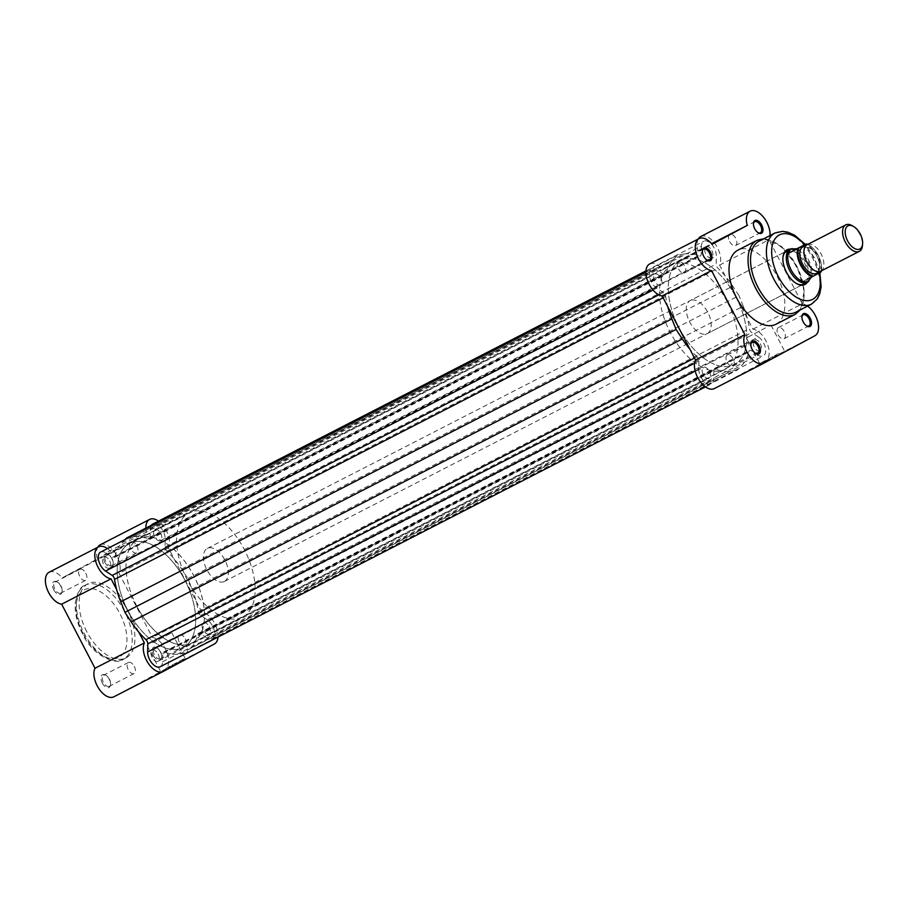 <?xml version="1.0" encoding="UTF-8"?>
<svg xmlns="http://www.w3.org/2000/svg" width="908" height="908" viewBox="0 0 908 908"><rect width="100%" height="100%" fill="white"/><g stroke="black" fill="none" stroke-linecap="round" stroke-linejoin="round"><path stroke-width="0.68" stroke-dasharray="4.54 3.41" d="M709.284 371.247A6.231 3.439 -117.2 0 1 709.103 378.409A6.231 3.439 -117.2 0 1 703.235 374.493A6.231 3.439 -117.2 0 1 703.416 367.331A6.231 3.439 -117.2 0 1 709.284 371.247M158.162 654.135A6.231 3.439 -117.2 0 1 157.981 661.308A6.231 3.439 -117.2 0 1 152.101 657.392A6.231 3.439 -117.2 0 1 152.294 650.219A6.231 3.439 -117.2 0 1 158.162 654.135M760.371 343.791A6.231 3.439 -117.2 0 1 760.189 350.965A6.231 3.439 -117.2 0 1 754.31 347.049A6.231 3.439 -117.2 0 1 754.491 339.887A6.231 3.439 -117.2 0 1 760.371 343.791M209.249 626.69A6.231 3.439 -117.2 0 1 209.056 633.852A6.231 3.439 -117.2 0 1 203.188 629.948A6.231 3.439 -117.2 0 1 203.369 622.775A6.231 3.439 -117.2 0 1 209.249 626.69M736.025 297.256A58.577 32.325 -117.2 0 1 734.288 364.664A58.577 32.325 -117.2 0 1 679.07 327.856A58.577 32.325 -117.2 0 1 680.796 260.448A58.577 32.325 -117.2 0 1 736.025 297.256A58.577 32.325 62.8 0 0 680.796 260.448A58.577 32.325 62.8 0 0 679.07 327.856A58.577 32.325 62.8 0 0 734.288 364.664A58.577 32.325 62.8 0 0 736.025 297.256M184.903 580.144A58.577 32.325 -117.2 0 1 183.166 647.552A58.577 32.325 -117.2 0 1 127.937 610.744A58.577 32.325 -117.2 0 1 129.674 543.336A58.577 32.325 -117.2 0 1 184.903 580.144M711.861 250.608A6.231 3.439 -117.2 0 1 711.679 257.781A6.231 3.439 -117.2 0 1 705.8 253.865A6.231 3.439 -117.2 0 1 705.981 246.692A6.231 3.439 -117.2 0 1 711.861 250.608M160.739 533.507A6.231 3.439 -117.2 0 1 160.546 540.669A6.231 3.439 -117.2 0 1 154.678 536.753A6.231 3.439 -117.2 0 1 154.859 529.591A6.231 3.439 -117.2 0 1 160.739 533.507M660.786 278.052A6.231 3.439 -117.2 0 1 660.593 285.226A6.231 3.439 -117.2 0 1 654.725 281.31A6.231 3.439 -117.2 0 1 654.906 274.148A6.231 3.439 -117.2 0 1 660.786 278.052M109.652 560.951A6.231 3.439 -117.2 0 1 109.471 568.113A6.231 3.439 -117.2 0 1 103.603 564.209A6.231 3.439 -117.2 0 1 103.784 557.035A6.231 3.439 -117.2 0 1 109.652 560.951M152.635 524.132A11.157 6.152 -117.2 0 1 163.156 531.146A11.157 6.152 -117.2 0 1 165.211 538.898L165.04 547.002A3.723 2.054 -117.2 0 0 166.913 551.235A63.685 35.151 -117.2 0 1 181.668 569.032L187.888 578.544L192.121 589.11A63.685 35.151 -117.2 0 1 198.296 611.515A3.723 2.054 -117.2 0 0 200.679 615.476L207.285 619.835A11.157 6.152 -117.2 0 1 212.517 625.987A11.157 6.152 -117.2 0 1 212.188 638.823A11.157 6.152 -117.2 0 1 206.99 638.006L758.112 355.119L751.415 350.704A3.723 2.054 -117.2 0 0 749.656 350.409A3.723 2.054 -117.2 0 0 748.941 351.453A63.685 35.151 -117.2 0 1 741.984 365.186L737.432 369.953L186.299 652.852L190.862 648.074L741.984 365.186M207.285 619.835L758.418 336.947A11.157 6.152 -117.2 0 1 763.651 343.088A11.157 6.152 -117.2 0 1 763.322 355.936A11.157 6.152 -117.2 0 1 758.112 355.119M126.541 538.047L132.988 536.9A63.685 35.151 -117.2 0 1 148.072 538.796A3.723 2.054 -117.2 0 0 149.287 538.796A3.723 2.054 -117.2 0 0 150.081 537.127L150.251 529.126L701.373 246.238A11.157 6.152 -117.2 0 1 703.757 241.244A11.157 6.152 -117.2 0 1 714.278 248.259A11.157 6.152 -117.2 0 1 716.333 256.011L716.162 264.114A3.723 2.054 -117.2 0 0 718.035 268.337A63.685 35.151 -117.2 0 1 732.79 286.145L739.01 295.645L187.888 578.544M165.211 538.898L716.333 256.011M653.022 290.038L656.677 288.165L663.283 292.524A3.723 2.054 -117.2 0 1 665.031 294.567A3.723 2.054 -117.2 0 1 665.666 296.485A63.685 35.151 -117.2 0 0 667.811 306.791M694.506 358.07L697.049 356.765A3.723 2.054 -117.2 0 1 698.241 358.376A3.723 2.054 -117.2 0 1 698.933 360.998L698.763 369.102A11.157 6.152 -117.2 0 0 703.201 380.418A11.157 6.152 -117.2 0 0 711.327 383.868A11.157 6.152 -117.2 0 0 713.711 378.874L713.892 370.873A3.723 2.054 -117.2 0 1 714.687 369.204A3.723 2.054 -117.2 0 1 715.89 369.204A63.685 35.151 -117.2 0 0 730.985 371.1L737.432 369.953M160.205 666.756A11.157 6.152 -117.2 0 0 162.589 661.762L162.759 653.76A3.723 2.054 -117.2 0 1 163.553 652.092A3.723 2.054 -117.2 0 1 164.768 652.103L715.89 369.204M695.153 370.952L698.763 369.102M697.049 356.765A63.685 35.151 -117.2 0 1 689.876 349.16M656.677 288.165A11.157 6.152 -117.2 0 1 649.878 277.962A11.157 6.152 -117.2 0 1 651.774 269.177A11.157 6.152 -117.2 0 1 656.983 269.994L663.669 274.409A3.723 2.054 -117.2 0 0 665.439 274.693A3.723 2.054 -117.2 0 0 666.154 273.66A63.685 35.151 -117.2 0 1 673.1 259.926L677.663 255.148L645.928 271.447M100.652 552.064A11.157 6.152 -117.2 0 1 105.861 552.881L656.983 269.994M105.861 552.881L112.547 557.296L663.669 274.409M125.156 539.488L121.978 542.814A63.685 35.151 -117.2 0 0 115.032 556.547A3.723 2.054 -117.2 0 1 114.306 557.591A3.723 2.054 -117.2 0 1 112.547 557.296M132.988 536.9L684.11 254.013L677.663 255.148M684.11 254.013A63.685 35.151 -117.2 0 1 699.194 255.897A3.723 2.054 -117.2 0 0 700.409 255.908A3.723 2.054 -117.2 0 0 701.203 254.24L701.373 246.238M150.251 529.126A11.157 6.152 -117.2 0 1 151.296 525.335M192.121 589.11L743.243 306.223L739.01 295.645M743.243 306.223A63.685 35.151 -117.2 0 1 749.429 328.628A3.723 2.054 -117.2 0 0 751.801 332.589L758.418 336.947M206.99 638.006L200.293 633.591L751.415 350.704M190.862 648.074A63.685 35.151 -117.2 0 0 197.808 634.34A3.723 2.054 -117.2 0 1 198.534 633.307A3.723 2.054 -117.2 0 1 200.293 633.591M164.768 652.103A63.685 35.151 -117.2 0 0 179.852 653.987L186.299 652.852M765.24 361.793L785.602 351.067L765.24 361.793M778.78 353.462L759.69 363.518L778.78 353.462M801.923 316.926A6.231 3.439 62.8 0 0 801.878 317.312A6.231 3.439 62.8 0 0 803.013 322.056A6.231 3.439 62.8 0 0 806.145 325.62A6.231 3.439 62.8 0 0 806.486 325.802M750.848 344.37A6.231 3.439 62.8 0 0 750.803 344.756A6.231 3.439 62.8 0 0 751.926 349.501A6.231 3.439 62.8 0 0 755.07 353.064A6.231 3.439 62.8 0 0 755.411 353.257M702.338 251.187A6.231 3.439 62.8 0 0 702.293 251.573A6.231 3.439 62.8 0 0 703.416 256.317A6.231 3.439 62.8 0 0 706.56 259.881A6.231 3.439 62.8 0 0 706.901 260.074M753.424 223.743A6.231 3.439 62.8 0 0 753.368 224.128A6.231 3.439 62.8 0 0 754.503 228.873A6.231 3.439 62.8 0 0 757.635 232.437A6.231 3.439 62.8 0 0 757.976 232.618M790.414 249.121A19.522 10.771 -117.2 0 1 805.464 262.06A19.522 10.771 -117.2 0 1 807.394 282.206M782.912 257.815A18.591 10.26 62.8 0 0 782.878 258.212A18.591 10.26 62.8 0 0 786.249 272.377A18.591 10.26 62.8 0 0 795.612 283.024A18.591 10.26 62.8 0 0 795.953 283.228M707.207 333.633L803.773 284.056A18.591 10.26 62.8 0 0 804.329 262.662A18.591 10.26 62.8 0 0 786.793 250.971L690.228 300.548A18.591 10.26 62.8 0 0 689.671 321.943A18.591 10.26 62.8 0 0 707.207 333.633A18.591 10.26 62.8 0 0 707.752 312.227A18.591 10.26 62.8 0 0 690.228 300.548M795.601 312.295A39.975 22.064 62.8 0 0 796.793 266.282A39.975 22.064 62.8 0 0 759.099 241.153M765.467 327.901L746.387 337.946L765.467 327.901M700.76 236.523A17.661 9.75 -117.2 0 1 717.422 247.623A17.661 9.75 -117.2 0 1 719.579 265.102L752.925 329.161A17.661 9.75 -117.2 0 1 765.932 340.806A17.661 9.75 -117.2 0 1 765.501 361.089L714.414 388.545M719.579 265.102L768.962 239.757A17.661 9.75 62.8 0 0 770.018 235.547M727.104 362.247A6.231 3.439 62.8 0 0 732.972 366.162A6.231 3.439 62.8 0 0 733.153 358.989A6.231 3.439 62.8 0 0 727.285 355.073A6.231 3.439 62.8 0 0 727.104 362.247M778.179 334.802A6.231 3.439 62.8 0 0 784.047 338.718A6.231 3.439 62.8 0 0 784.24 331.545A6.231 3.439 62.8 0 0 778.36 327.629A6.231 3.439 62.8 0 0 778.179 334.802M678.594 269.063A6.231 3.439 62.8 0 0 684.462 272.979A6.231 3.439 62.8 0 0 684.643 265.806A6.231 3.439 62.8 0 0 678.775 261.89A6.231 3.439 62.8 0 0 678.594 269.063M729.669 241.619A6.231 3.439 62.8 0 0 735.537 245.535A6.231 3.439 62.8 0 0 735.73 238.361A6.231 3.439 62.8 0 0 729.85 234.446A6.231 3.439 62.8 0 0 729.669 241.619M727.195 301.785A58.577 32.325 62.8 0 0 671.965 264.977A58.577 32.325 62.8 0 0 670.24 332.385A58.577 32.325 62.8 0 0 725.469 369.193A58.577 32.325 62.8 0 0 727.195 301.785M775.954 324.258A41.655 22.984 62.8 0 0 777.18 276.327A41.655 22.984 62.8 0 0 737.909 250.154M807.609 306.132A17.661 9.75 62.8 0 0 802.309 303.805L768.962 239.757M649.685 263.967A17.661 9.75 -117.2 0 1 662.726 269.619L712.122 244.275M698.263 239.031A17.661 9.75 -117.2 0 0 697.843 250.756L662.726 269.619M697.843 250.756L711.611 243.684M752.925 329.161L802.309 303.805M180.386 661.648L160.024 672.374L180.386 661.648M165.994 668.333L185.073 658.277L165.994 668.333M102.263 682.986A7.162 3.95 62.8 0 0 107.303 687.662A7.162 3.95 62.8 0 0 110.526 684.689A7.162 3.95 62.8 0 0 109.232 679.241A7.162 3.95 62.8 0 0 105.623 675.143A7.162 3.95 62.8 0 0 101.31 676.074A7.162 3.95 62.8 0 0 102.263 682.986M109.471 679.127A6.231 3.439 -117.2 0 1 110.594 683.872A6.231 3.439 -117.2 0 1 109.278 686.3A6.231 3.439 -117.2 0 1 103.41 682.385A6.231 3.439 -117.2 0 1 103.591 675.212A6.231 3.439 -117.2 0 1 106.327 675.563A6.231 3.439 -117.2 0 1 109.471 679.127M153.35 655.531A7.162 3.95 62.8 0 0 158.389 660.218A7.162 3.95 62.8 0 0 161.601 657.244A7.162 3.95 62.8 0 0 160.307 651.796A7.162 3.95 62.8 0 0 156.698 647.699A7.162 3.95 62.8 0 0 152.396 648.618A7.162 3.95 62.8 0 0 153.35 655.531M160.546 651.683A6.231 3.439 -117.2 0 1 161.669 656.427A6.231 3.439 -117.2 0 1 160.364 658.856A6.231 3.439 -117.2 0 1 154.485 654.94A6.231 3.439 -117.2 0 1 154.678 647.767A6.231 3.439 -117.2 0 1 157.413 648.119A6.231 3.439 -117.2 0 1 160.546 651.683M104.84 562.347A7.162 3.95 62.8 0 0 109.879 567.035A7.162 3.95 62.8 0 0 113.091 564.061A7.162 3.95 62.8 0 0 111.797 558.613A7.162 3.95 62.8 0 0 108.188 554.516A7.162 3.95 62.8 0 0 103.887 555.435A7.162 3.95 62.8 0 0 104.84 562.347M112.036 558.499A6.231 3.439 -117.2 0 1 113.16 563.244A6.231 3.439 -117.2 0 1 111.854 565.673A6.231 3.439 -117.2 0 1 105.975 561.757A6.231 3.439 -117.2 0 1 106.168 554.584A6.231 3.439 -117.2 0 1 108.903 554.936A6.231 3.439 -117.2 0 1 112.036 558.499M53.754 589.791A7.162 3.95 62.8 0 0 58.793 594.479A7.162 3.95 62.8 0 0 62.016 591.505A7.162 3.95 62.8 0 0 60.723 586.057A7.162 3.95 62.8 0 0 57.113 581.96A7.162 3.95 62.8 0 0 52.8 582.891A7.162 3.95 62.8 0 0 53.754 589.791M60.961 585.944A6.231 3.439 -117.2 0 1 62.085 590.688A6.231 3.439 -117.2 0 1 60.768 593.117A6.231 3.439 -117.2 0 1 54.9 589.201A6.231 3.439 -117.2 0 1 55.082 582.028A6.231 3.439 -117.2 0 1 57.817 582.38A6.231 3.439 -117.2 0 1 60.961 585.944M152.68 642.762L171.771 632.717L152.68 642.762M185.38 638.937A6.231 3.439 -117.2 0 1 185.198 646.11A6.231 3.439 -117.2 0 1 179.319 642.194A6.231 3.439 -117.2 0 1 179.5 635.021A6.231 3.439 -117.2 0 1 185.38 638.937M134.293 666.381A6.231 3.439 -117.2 0 1 134.112 673.554A6.231 3.439 -117.2 0 1 128.244 669.639A6.231 3.439 -117.2 0 1 128.425 662.465A6.231 3.439 -117.2 0 1 134.293 666.381M136.87 545.753A6.231 3.439 -117.2 0 1 136.688 552.927A6.231 3.439 -117.2 0 1 130.809 549.011A6.231 3.439 -117.2 0 1 130.99 541.838A6.231 3.439 -117.2 0 1 136.87 545.753M85.783 573.198A6.231 3.439 -117.2 0 1 85.602 580.371A6.231 3.439 -117.2 0 1 79.734 576.455A6.231 3.439 -117.2 0 1 79.915 569.282A6.231 3.439 -117.2 0 1 85.783 573.198M136.813 606.192A58.475 32.268 -117.2 0 1 138.549 538.887A58.475 32.268 -117.2 0 1 193.676 575.638A58.475 32.268 -117.2 0 1 191.951 642.943A58.475 32.268 -117.2 0 1 136.813 606.192M127.983 610.721A58.475 32.268 -117.2 0 1 129.719 543.415A58.475 32.268 -117.2 0 1 184.857 580.167A58.475 32.268 -117.2 0 1 183.121 647.472A58.475 32.268 -117.2 0 1 127.983 610.721M86.782 631.673A41.655 22.984 -117.2 0 1 88.008 583.742A41.655 22.984 -117.2 0 1 127.279 609.915A41.655 22.984 -117.2 0 1 126.053 657.846A41.655 22.984 -117.2 0 1 86.782 631.673M100.255 544.766A17.661 9.75 -117.2 0 1 115.271 553.086A17.661 9.75 -117.2 0 1 119.062 573.345L152.408 637.393A17.661 9.75 -117.2 0 1 166.788 652.069A17.661 9.75 -117.2 0 1 164.984 669.332L113.909 696.776M49.168 572.21A17.661 9.75 -117.2 0 1 62.221 577.863L97.326 558.999A17.661 9.75 -117.2 0 1 97.746 547.274M218.011 637.087A17.661 9.75 62.8 0 0 201.792 612.049L168.457 548.001A17.661 9.75 62.8 0 0 158.503 521.124M145.87 528.127A17.661 9.75 62.8 0 0 146.721 533.643L97.326 558.999M107.439 548.58A17.661 9.75 62.8 0 1 111.605 552.518L146.721 533.643M138.742 632.059L116.689 589.678M168.457 548.001L119.062 573.345M111.605 552.518L62.221 577.863M201.792 612.049L152.408 637.393M820.775 271.151A14.88 8.206 62.8 0 0 821.207 254.206A14.88 8.206 62.8 0 0 807.189 244.683M852.271 225.729A14.88 8.206 -117.2 0 1 862.464 245.569M224.469 581.415A18.591 10.26 62.8 0 0 224.968 560.157A18.591 10.26 62.8 0 0 207.387 548.387A18.591 10.26 62.8 0 0 207.296 548.432A18.591 10.26 62.8 0 0 206.797 569.702A18.591 10.26 62.8 0 0 224.367 581.472A18.591 10.26 62.8 0 0 224.469 581.415M808.869 281.026A18.591 10.26 62.8 0 0 807.87 261.084A18.591 10.26 62.8 0 0 792.253 248.599M192.292 642.864A58.577 32.325 62.8 0 0 193.869 575.876A58.577 32.325 62.8 0 0 138.504 538.807A58.577 32.325 62.8 0 0 138.209 538.966A58.577 32.325 62.8 0 0 136.631 605.942A58.577 32.325 62.8 0 0 191.997 643.023A58.577 32.325 62.8 0 0 192.292 642.864M242.924 616.884A58.577 32.325 62.8 0 0 244.502 549.896A58.577 32.325 62.8 0 0 189.136 512.816A58.577 32.325 62.8 0 0 188.83 512.975A58.577 32.325 62.8 0 0 187.264 579.962A58.577 32.325 62.8 0 0 242.629 617.031A58.577 32.325 62.8 0 0 242.924 616.884M818.358 271.708A14.88 8.206 62.8 0 0 817.075 256.34A14.88 8.206 62.8 0 0 805.328 246.329M803.512 281.162L820.968 271.991A18.126 10.011 -117.2 0 0 818.165 255.557A18.126 10.011 -117.2 0 0 806.372 243.957M807.484 279.131L812.138 276.531M796.35 248.622A18.126 10.011 62.8 0 1 808.756 260.392A18.126 10.011 62.8 0 1 811.355 277.439L811.695 276.861M658.799 294.828L663.283 292.524M162.589 661.762L713.711 378.874M162.759 653.76L713.892 370.873M694.563 363.234L698.933 360.998M663.124 297.79L665.666 296.485M115.032 556.547L666.154 273.66M121.978 542.814L673.1 259.926M148.072 538.796L699.194 255.897M150.081 537.127L701.203 254.24M165.04 547.002L716.162 264.114M166.913 551.235L718.035 268.337M181.668 569.032L732.79 286.145M198.296 611.515L749.429 328.628M200.679 615.476L751.801 332.589M197.808 634.34L748.941 351.453M179.852 653.987L730.985 371.1M756.954 240.37A41.655 22.984 -117.2 0 1 796.225 266.543A41.655 22.984 -117.2 0 1 794.999 314.486M819.209 272.956A36.263 20.01 62.8 0 0 813.602 257.69A36.263 20.01 62.8 0 0 804.715 244.808M774.955 233.016A39.975 22.064 -117.2 0 1 812.649 258.133A39.975 22.064 -117.2 0 1 811.468 304.146M765.501 361.089L814.885 335.744M83.071 633.534A37.932 20.929 -117.2 0 1 84.001 589.984A37.932 20.929 -117.2 0 1 119.958 613.717A37.932 20.929 -117.2 0 1 119.027 657.279A37.932 20.929 -117.2 0 1 83.071 633.534M124.521 611.334A41.655 22.984 62.8 0 0 85.25 585.161A41.655 22.984 62.8 0 0 84.024 633.092A41.655 22.984 62.8 0 0 123.295 659.265A41.655 22.984 62.8 0 0 124.521 611.334M214.367 643.988L164.984 669.332M821.15 270.959A17.57 9.693 62.8 0 0 807.564 244.49M157.981 661.308L709.103 378.409M209.056 633.852L760.189 350.965M183.166 647.552L725.469 369.193M160.546 540.669L711.679 257.781M109.471 568.113L660.593 285.226M212.188 638.823L763.322 355.936M705.459 386.876L711.327 383.868M645.906 272.196L651.774 269.177M114.306 557.591L665.439 274.693M149.287 538.796L700.409 255.908M645.963 270.913L703.757 241.244M198.534 633.307L749.656 350.409M103.784 557.035L654.906 274.148M154.859 529.591L705.981 246.692M129.674 543.336L671.965 264.977M203.369 622.775L754.491 339.887M163.553 652.092L714.687 369.204M152.294 650.219L703.416 367.331M771.04 325.109L784.353 350.681L785.602 351.067M806.145 325.62L806.849 326.04M755.07 353.064L755.774 353.484M706.56 259.881L707.264 260.301M757.635 232.437L758.339 232.857M795.612 283.024L796.316 283.444M763.73 238.77L781.527 246.431L796.974 266.169L804.375 290.617L800.243 309.912M819.856 272.604L814.147 257.395L805.373 244.468M732.972 366.162L757.805 353.416M784.047 338.718L808.88 325.972M684.462 272.979L709.296 260.233M735.537 245.535L760.371 232.788M729.85 234.446L754.684 221.7M678.775 261.89L703.609 249.144M778.36 327.629L803.194 314.883M727.285 355.073L752.119 342.327M746.387 337.946L759.69 363.518L759.292 364.766M782.878 258.212L782.946 257.395M753.368 224.128L753.447 223.311M702.293 251.573L702.361 250.756M750.803 344.756L750.871 343.939M801.878 317.312L801.946 316.495M147.107 645.554L160.421 671.114L160.024 672.374M110.594 683.872L110.526 684.689M161.669 656.427L161.601 657.244M113.16 563.244L113.091 564.061M62.085 590.688L62.016 591.505M126.053 657.846L123.295 659.265C117.529 665.7 92.639 656.563 82.537 633.841C77.089 623.183 74.66 612.979 75.239 603.207C77.316 592.232 80.653 586.216 85.25 585.161L88.008 583.742M185.198 646.11L160.364 658.856M134.112 673.554L109.278 686.3M136.688 552.927L111.854 565.673M85.602 580.371L60.768 593.117M138.549 538.887L129.719 543.415M191.951 642.943L183.121 647.472M79.915 569.282L55.082 582.028M130.99 541.838L106.168 554.584M128.425 662.465L103.591 675.212M179.5 635.021L154.678 647.767M171.771 632.717L185.073 658.277L186.333 658.675M57.817 582.38L57.113 581.96M108.903 554.936L108.188 554.516M157.413 648.119L156.698 647.699M106.327 675.563L105.623 675.143M805.861 247.453L809.017 247.725C813.091 250.358 815.736 253.184 816.95 256.215C821.57 265.454 818.607 271.583 817.813 270.584L817.779 270.607C815.509 269.665 818.051 274.67 808.245 264.376C801.117 252.118 805.407 246.329 805.861 247.453M207.387 548.387L786.793 250.971M138.504 538.807L189.136 512.816M191.997 643.023L242.629 617.031M224.367 581.472L803.773 284.056M821.388 270.845L818.483 255.613L807.802 244.377"/><path stroke-width="1.36" d="M645.906 272.196L100.652 552.064A11.157 6.152 -117.2 0 0 98.745 560.849A11.157 6.152 -117.2 0 0 105.555 571.053L112.161 575.411A3.723 2.054 -117.2 0 1 113.909 577.465A3.723 2.054 -117.2 0 1 114.544 579.372L663.124 297.79M114.544 579.372A63.685 35.151 -117.2 0 0 120.719 601.777L124.952 612.355L131.172 621.855A63.685 35.151 -117.2 0 0 145.927 639.663A3.723 2.054 -117.2 0 1 147.119 641.275A3.723 2.054 -117.2 0 1 147.811 643.885L694.563 363.234M705.459 386.876L160.205 666.756A11.157 6.152 -117.2 0 1 152.079 663.305A11.157 6.152 -117.2 0 1 147.629 651.989L695.153 370.952M147.629 651.989L147.811 643.885M689.876 349.16A63.685 35.151 -117.2 0 1 682.305 338.968L676.085 329.456L124.952 612.355M120.719 601.777L671.852 318.89L676.085 329.456M671.852 318.89A63.685 35.151 -117.2 0 1 667.811 306.791M125.156 539.488L126.541 538.047L645.928 271.447M151.296 525.335A11.157 6.152 -117.2 0 1 152.635 524.132L645.963 270.913M810.208 318.209A7.162 3.95 -117.2 0 1 811.162 325.109A7.162 3.95 -117.2 0 1 806.849 326.04A7.162 3.95 -117.2 0 1 803.251 321.943A7.162 3.95 -117.2 0 1 801.946 316.495A7.162 3.95 -117.2 0 1 805.169 313.521A7.162 3.95 -117.2 0 1 810.208 318.209M806.486 325.802A6.231 3.439 62.8 0 0 808.88 325.972A6.231 3.439 62.8 0 0 809.062 318.799A6.231 3.439 62.8 0 0 803.194 314.883A6.231 3.439 62.8 0 0 801.923 316.926M759.133 345.653A7.162 3.95 -117.2 0 1 760.087 352.565A7.162 3.95 -117.2 0 1 755.774 353.484A7.162 3.95 -117.2 0 1 752.165 349.387A7.162 3.95 -117.2 0 1 750.871 343.939A7.162 3.95 -117.2 0 1 754.094 340.965A7.162 3.95 -117.2 0 1 759.133 345.653M755.411 353.257A6.231 3.439 62.8 0 0 757.805 353.416A6.231 3.439 62.8 0 0 757.987 346.243A6.231 3.439 62.8 0 0 752.119 342.327A6.231 3.439 62.8 0 0 750.848 344.37M710.624 252.469A7.162 3.95 -117.2 0 1 711.577 259.382A7.162 3.95 -117.2 0 1 707.264 260.301A7.162 3.95 -117.2 0 1 703.655 256.204A7.162 3.95 -117.2 0 1 702.361 250.756A7.162 3.95 -117.2 0 1 705.584 247.782A7.162 3.95 -117.2 0 1 710.624 252.469M706.901 260.074A6.231 3.439 62.8 0 0 709.296 260.233A6.231 3.439 62.8 0 0 709.477 253.06A6.231 3.439 62.8 0 0 703.609 249.144A6.231 3.439 62.8 0 0 702.338 251.187M761.699 225.014A7.162 3.95 -117.2 0 1 762.652 231.926A7.162 3.95 -117.2 0 1 758.339 232.857A7.162 3.95 -117.2 0 1 754.741 228.759A7.162 3.95 -117.2 0 1 753.447 223.311A7.162 3.95 -117.2 0 1 756.659 220.338A7.162 3.95 -117.2 0 1 761.699 225.014M757.976 232.618A6.231 3.439 62.8 0 0 760.371 232.788A6.231 3.439 62.8 0 0 760.552 225.615A6.231 3.439 62.8 0 0 754.684 221.7A6.231 3.439 62.8 0 0 753.424 223.743M807.394 282.206A19.522 10.771 -117.2 0 1 796.316 283.444A19.522 10.771 -117.2 0 1 786.487 272.264A19.522 10.771 -117.2 0 1 782.946 257.395A19.522 10.771 -117.2 0 1 790.414 249.121M795.953 283.228A18.591 10.26 62.8 0 0 803.773 284.056L807.223 282.286A18.591 10.26 62.8 0 0 807.314 282.24A18.591 10.26 62.8 0 0 808.801 281.105A18.591 10.26 62.8 0 0 808.869 281.026M774.955 233.016L759.099 241.153A39.975 22.064 62.8 0 0 757.908 287.166A39.975 22.064 62.8 0 0 795.601 312.295L811.468 304.146A39.975 22.064 -117.2 0 1 773.775 279.028A39.975 22.064 -117.2 0 1 774.955 233.016L782.594 231.336L787.985 232.232L794.704 235.286L805.373 244.468M770.018 235.547A17.661 9.75 62.8 0 0 766.806 222.278A17.661 9.75 62.8 0 0 750.156 211.178A17.661 9.75 62.8 0 0 747.227 225.411L712.122 244.275A17.661 9.75 62.8 0 0 699.069 238.622A17.661 9.75 62.8 0 0 697.14 255.84A17.661 9.75 62.8 0 0 711.554 270.607L744.9 334.655A17.661 9.75 62.8 0 0 748.691 354.914A17.661 9.75 62.8 0 0 763.719 363.234A17.661 9.75 62.8 0 0 763.81 363.189L814.885 335.744A17.661 9.75 62.8 0 0 815.316 315.462A17.661 9.75 62.8 0 0 807.609 306.132M756.954 240.37L737.909 250.154A41.655 22.984 62.8 0 0 736.683 298.085A41.655 22.984 62.8 0 0 775.954 324.258L794.999 314.486A41.655 22.984 -117.2 0 1 755.728 288.313A41.655 22.984 -117.2 0 1 756.954 240.37L763.73 238.77M763.628 363.279L714.414 388.545A17.661 9.75 -117.2 0 1 714.324 388.59A17.661 9.75 -117.2 0 1 699.308 380.27A17.661 9.75 -117.2 0 1 695.517 359.999L662.17 295.951A17.661 9.75 -117.2 0 1 647.756 281.196A17.661 9.75 -117.2 0 1 649.685 263.967L699.069 238.622M698.263 239.031A17.661 9.75 -117.2 0 1 700.76 236.523L750.156 211.178M792.253 248.599A18.591 10.26 62.8 0 0 792.128 248.622A18.591 10.26 62.8 0 0 790.244 249.201L786.793 250.971A18.591 10.26 62.8 0 0 782.912 257.815M662.17 295.951L711.554 270.607M711.611 243.684L747.227 225.411M695.517 359.999L744.9 334.655M138.742 632.059L144.383 642.898A17.661 9.75 62.8 0 0 146.551 660.377A17.661 9.75 62.8 0 0 163.202 671.477A17.661 9.75 62.8 0 0 163.292 671.432L214.367 643.988A17.661 9.75 62.8 0 0 218.011 637.087M163.111 671.523L113.909 696.776A17.661 9.75 -117.2 0 1 113.818 696.822A17.661 9.75 -117.2 0 1 97.156 685.722A17.661 9.75 -117.2 0 1 94.999 668.243L61.653 604.195A17.661 9.75 -117.2 0 1 48.646 592.538A17.661 9.75 -117.2 0 1 49.168 572.21L98.563 546.866A17.661 9.75 62.8 0 0 98.041 567.194A17.661 9.75 62.8 0 0 111.048 578.839L61.653 604.195M97.746 547.274A17.661 9.75 -117.2 0 1 100.255 544.766L149.638 519.41A17.661 9.75 62.8 0 0 145.87 528.127M158.503 521.124A17.661 9.75 62.8 0 0 149.638 519.41M107.439 548.58A17.661 9.75 62.8 0 0 98.563 546.866M116.689 589.678L111.048 578.839M144.383 642.898L94.999 668.243M807.189 244.683A14.88 8.206 62.8 0 0 807.11 244.729A14.88 8.206 62.8 0 0 807.042 244.763A14.88 8.206 62.8 0 0 806.645 261.776A14.88 8.206 62.8 0 0 820.696 271.197A14.88 8.206 62.8 0 0 820.775 271.151M862.6 243.934L862.464 245.569A14.88 8.206 -117.2 0 1 859.399 251.323A14.88 8.206 -117.2 0 1 859.331 251.368A14.88 8.206 -117.2 0 1 845.269 241.948A14.88 8.206 -117.2 0 1 845.666 224.934A14.88 8.206 -117.2 0 1 845.745 224.9A14.88 8.206 -117.2 0 1 852.271 225.729L853.69 226.569A13.018 7.185 62.8 0 0 847.902 225.876A13.018 7.185 62.8 0 0 847.584 240.824A13.018 7.185 62.8 0 0 859.921 248.974A13.018 7.185 62.8 0 0 862.6 243.934A13.018 7.185 62.8 0 0 853.69 226.569M805.328 246.329A14.88 8.206 62.8 0 0 802.899 246.885A14.88 8.206 62.8 0 0 802.536 263.967A14.88 8.206 62.8 0 0 816.633 273.274A14.88 8.206 62.8 0 0 818.358 271.708M790.244 249.201A18.591 10.26 62.8 0 0 790.153 249.257L797.008 248.667L806.372 243.957M813.33 276.111L812.331 276.634A18.126 10.011 -117.2 0 1 800.538 265.034A18.126 10.011 -117.2 0 1 797.735 248.599L798.734 248.066A17.57 9.693 62.8 0 0 801.231 264.671A17.57 9.693 62.8 0 0 813.33 276.111L820.798 272.094A17.57 9.693 62.8 0 0 821.15 270.959M798.734 248.066L806.202 244.059A17.57 9.693 62.8 0 1 807.564 244.49M812.331 276.634L807.484 279.131M803.217 281.423L807.314 282.24L811.695 276.861M797.735 248.599L788.53 253.219L790.153 249.257A18.591 10.26 62.8 0 0 789.654 270.516A18.591 10.26 62.8 0 0 807.223 282.286M788.53 253.219L797.008 248.667M788.916 253.128L797.542 248.486M788.519 252.821A18.126 10.011 62.8 0 0 791.118 269.869A18.126 10.011 62.8 0 0 803.523 281.639M112.161 575.411L658.799 294.828M145.927 639.663L694.506 358.07M131.172 621.855L682.305 338.968M105.555 571.053L653.022 290.038M804.715 244.808A36.263 20.01 62.8 0 0 775.761 237.873A36.263 20.01 62.8 0 0 778.349 276.634A36.263 20.01 62.8 0 0 808.256 300.639A36.263 20.01 62.8 0 0 819.209 272.956M714.324 388.59L763.719 363.234M819.856 272.604L821.138 286.758L819.697 293.999L817.279 298.914L811.468 304.146M794.999 314.486L800.243 309.912M163.202 671.477L113.818 696.822M807.11 244.729L845.745 224.9M820.696 271.197L859.331 251.368M821.104 271.923L821.388 270.845M807.802 244.377L806.508 243.889"/></g></svg>
